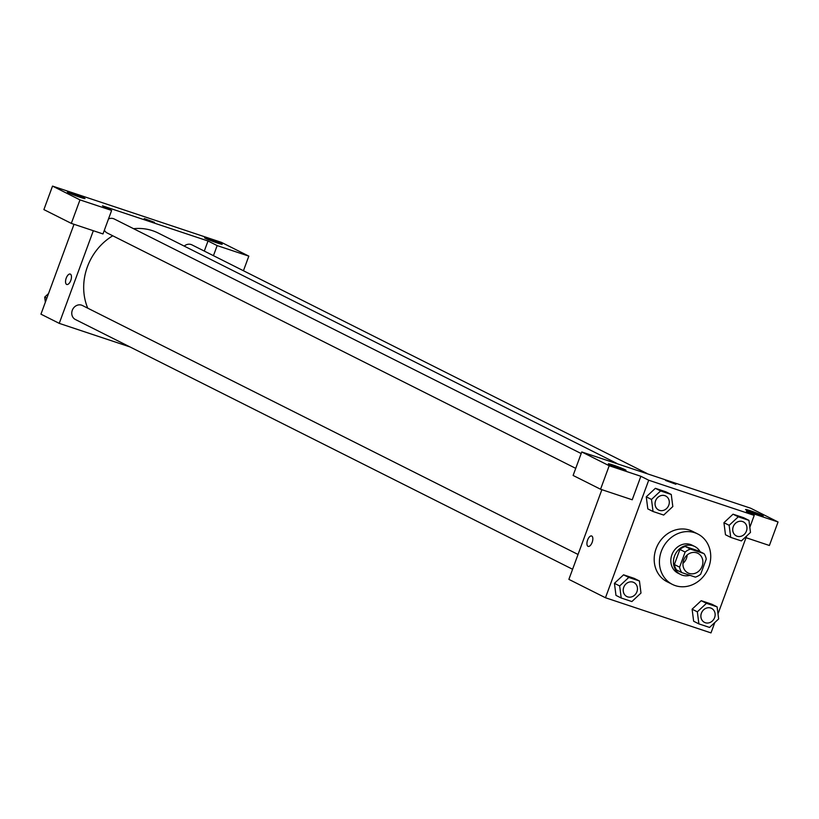 <?xml version="1.0" encoding="UTF-8"?>
<svg xmlns="http://www.w3.org/2000/svg" width="819" height="819" viewBox="0 0 819 819"><rect width="100%" height="100%" fill="white"/><g stroke="black" fill="none" stroke-linecap="round" stroke-linejoin="round"><path stroke-width="1.23" d="M687.182 554.985A10.975 9.715 -63.3 0 1 682.964 563.39M683.681 560.053A10.975 9.715 -63.3 0 1 697.839 553.316A10.975 9.715 -63.3 0 1 701.596 567.485A10.975 9.715 -63.3 0 1 687.991 572.931A10.975 9.715 -63.3 0 1 683.681 560.053M681.817 572.624L695.362 577.129A14.906 13.186 -63.3 0 0 700.695 574.18L706.244 559.101A14.906 13.186 -63.3 0 0 704.002 553.624L690.468 549.119A14.906 13.186 -63.3 0 0 685.134 552.067L679.586 567.147A14.906 13.186 -63.3 0 0 681.817 572.624L676.596 569.993A14.906 13.186 -63.3 0 1 674.365 564.526L679.586 567.147M704.002 553.624L698.781 551.003L685.247 546.488L690.468 549.119M674.365 564.526L679.913 549.447L685.134 552.067M679.913 549.447A14.906 13.186 -63.3 0 1 685.247 546.488M700.081 551.658A15.684 13.872 116.7 0 0 694.727 546.488A15.684 13.872 116.7 0 0 693.089 545.812A15.684 13.872 116.7 0 0 674.866 555.18A15.684 13.872 116.7 0 0 680.65 574.508A15.684 13.872 116.7 0 0 689.946 575.327M680.65 574.508L678.04 573.198A15.684 13.872 -63.3 0 1 671.887 554.791A15.684 13.872 -63.3 0 1 690.478 544.492A15.684 13.872 -63.3 0 1 692.116 545.178L694.727 546.488M661.332 551.279A28.225 24.969 -63.3 0 1 697.747 533.968A28.225 24.969 -63.3 0 1 707.391 570.393A28.225 24.969 -63.3 0 1 672.399 584.408A28.225 24.969 -63.3 0 1 661.332 551.279M672.399 584.408L667.178 581.787A28.225 24.969 -63.3 0 1 656.101 548.648A28.225 24.969 -63.3 0 1 692.516 531.336L697.747 533.968M749.835 527.334L754.227 515.376L648.709 480.221L605.466 597.747L710.994 632.903L714.813 622.512M718.007 613.841L746.641 536.015M671.273 494.492L666.042 491.871L655.374 488.319L646.263 496.826L647.809 508.886L653.04 511.506L663.697 515.059L672.819 506.551L671.263 494.492L660.605 490.939L651.494 499.447L653.04 511.506M748.935 520.362L743.713 517.741L733.046 514.189L723.935 522.696L725.48 534.756L730.712 537.377L741.369 540.929L750.48 532.422L748.935 520.362L738.277 516.809L729.156 525.317L730.712 537.377M717.106 606.869L711.885 604.238L701.218 600.685L692.106 609.193L693.652 621.252L698.883 623.883L709.541 627.436L718.662 618.929L717.106 606.869L706.449 603.316L697.338 611.824L698.883 623.883M639.444 580.988L634.213 578.368L623.556 574.815L614.434 583.323L615.98 595.382L621.211 598.013L631.879 601.555L640.99 593.048L639.444 580.988L628.777 577.436L619.666 585.954L621.211 598.013M746.017 537.694L769.399 545.485L778.05 521.979L746.396 511.435L754.227 515.376M648.709 480.221L640.867 476.279L632.217 499.785L600.552 489.24L573.116 475.46L581.766 451.955L750.614 508.2L778.05 521.979M746.467 510.135A9.408 0.563 20.2 0 0 756.295 514.056A9.408 0.563 20.2 0 0 763.206 516.021A9.408 0.563 20.2 0 0 754.575 512.244A9.408 0.563 20.2 0 0 745.546 509.52A9.408 0.563 20.2 0 0 746.467 510.135M601.873 489.68L568.877 579.371L605.466 597.747M591.779 536.046A5.487 2.539 108.4 0 1 592.229 542.158A5.487 2.539 108.4 0 1 588.144 546.396A5.487 2.539 108.4 0 1 587.479 540.386A5.487 2.539 108.4 0 1 591.615 535.974A5.487 2.539 108.4 0 1 591.779 536.046M591.625 535.974A5.487 2.539 -71.6 0 0 587.479 540.386A5.487 2.539 -71.6 0 0 588.155 546.396M609.275 464.434A9.408 0.563 20.2 0 0 619.113 468.355A9.408 0.563 20.2 0 0 626.023 470.321A9.408 0.563 20.2 0 0 617.383 466.543A9.408 0.563 20.2 0 0 608.363 463.82A9.408 0.563 20.2 0 0 609.275 464.434M600.552 489.24L609.203 465.735L581.766 451.955M640.867 476.279L609.203 465.735M675.9 484.264L665.601 480.477M87.756 308.169A54.945 48.608 -63.3 0 1 87.408 266.779A54.945 48.608 -63.3 0 1 112.766 235.79M133.589 228.706A54.945 48.608 -63.3 0 1 158.292 233.077L616.809 463.4M578.04 554.463L82.402 305.487A7.842 6.941 116.7 0 0 72.686 309.377A7.842 6.941 116.7 0 0 75.358 319.492L572.594 569.266M184.224 246.099A7.842 6.941 -63.3 0 1 191.892 244.85L646.938 473.443M108.487 218.97A7.842 6.941 -63.3 0 1 114.23 218.98L581.173 453.552M575.726 468.355L107.187 232.995A7.842 6.941 -63.3 0 1 104.371 230.159M102.488 205.835L208.016 240.991L217.158 245.587L248.822 256.132L221.376 242.342L52.529 186.097L79.975 199.887L111.63 210.432L102.488 205.835M93.335 230.723L59.244 323.362L129.945 346.918M204.3 251.085L208.016 240.991M144.758 218.919L154.525 222.358L144.758 218.919M205.477 238.37A9.408 0.563 -159.8 0 1 204.555 237.756A9.408 0.563 -159.8 0 1 213.585 240.489A9.408 0.563 -159.8 0 1 222.215 244.257A9.408 0.563 -159.8 0 1 215.305 242.291A9.408 0.563 -159.8 0 1 205.477 238.37M68.284 192.67A9.408 0.563 -159.8 0 1 67.373 192.066A9.408 0.563 -159.8 0 1 76.392 194.789A9.408 0.563 -159.8 0 1 85.033 198.556A9.408 0.563 -159.8 0 1 78.122 196.591A9.408 0.563 -159.8 0 1 68.284 192.67M154.525 222.358L144.226 218.571M111.63 210.432L102.989 233.937L71.325 223.392L43.888 209.603L52.529 186.097M71.325 223.392L79.975 199.887M243.438 270.751L248.822 256.132M213.442 255.682L217.158 245.587M74.017 224.283L40.95 314.168L59.244 323.362M70.393 274.13A5.487 2.539 108.4 0 1 70.854 280.252A5.487 2.539 108.4 0 1 66.769 284.48A5.487 2.539 108.4 0 1 66.093 278.47A5.487 2.539 108.4 0 1 70.239 274.068A5.487 2.539 108.4 0 1 70.393 274.13M70.239 274.068A5.487 2.539 -71.6 0 0 66.104 278.47A5.487 2.539 -71.6 0 0 66.769 284.48M48.546 293.53L44.697 297.123L45.352 302.211M44.697 297.123L46.826 298.188M626.822 596.508A7.842 6.941 -63.3 0 1 626.811 596.508A7.842 6.941 -63.3 0 1 623.73 587.305A7.842 6.941 -63.3 0 1 633.845 582.493A7.842 6.941 -63.3 0 1 633.855 582.504A7.842 6.941 -63.3 0 1 636.547 592.628A7.842 6.941 -63.3 0 1 626.832 596.519A7.842 6.941 -63.3 0 1 623.75 587.315A7.842 6.941 -63.3 0 1 633.865 582.504L633.865 582.504M634.213 578.368L623.556 574.815L628.777 577.436M623.556 574.815L614.434 583.323L619.666 585.954M614.434 583.323L615.98 595.382M704.473 622.379L704.494 622.389A7.842 6.941 -63.3 0 1 701.422 613.185A7.842 6.941 -63.3 0 1 711.516 608.363A7.842 6.941 -63.3 0 1 711.527 608.374L711.537 608.374A7.842 6.941 -63.3 0 1 714.219 618.499A7.842 6.941 -63.3 0 1 704.494 622.389A7.842 6.941 -63.3 0 1 704.473 622.379A7.842 6.941 -63.3 0 1 701.402 613.175A7.842 6.941 -63.3 0 1 711.537 608.374M711.885 604.238L701.218 600.685L706.449 603.316M701.218 600.685L692.106 609.193L697.338 611.824M692.106 609.193L693.652 621.252M658.63 510.002L658.65 510.012A7.842 6.941 -63.3 0 1 655.579 500.808A7.842 6.941 -63.3 0 1 665.673 495.997A7.842 6.941 -63.3 0 1 665.683 495.997A7.842 6.941 -63.3 0 1 668.376 506.122A7.842 6.941 -63.3 0 1 658.65 510.012A7.842 6.941 -63.3 0 1 658.63 510.002A7.842 6.941 -63.3 0 1 655.558 500.798A7.842 6.941 -63.3 0 1 665.693 496.007L665.693 496.007M666.042 491.871L655.374 488.319L660.605 490.939M655.374 488.319L646.263 496.826L651.494 499.447M646.263 496.826L647.809 508.886M733.23 526.678A7.842 6.941 -63.3 0 1 743.345 521.867A7.842 6.941 -63.3 0 1 743.355 521.867A7.842 6.941 -63.3 0 1 746.037 532.002A7.842 6.941 -63.3 0 1 736.322 535.892A7.842 6.941 -63.3 0 1 736.301 535.882A7.842 6.941 -63.3 0 1 733.23 526.678M743.713 517.741L733.046 514.189L738.277 516.809M733.046 514.189L723.935 522.696L729.156 525.317M723.935 522.696L725.48 534.756M736.301 535.882L736.322 535.892A7.842 6.941 -63.3 0 1 733.251 526.689A7.842 6.941 -63.3 0 1 743.365 521.877L743.365 521.877"/></g></svg>
